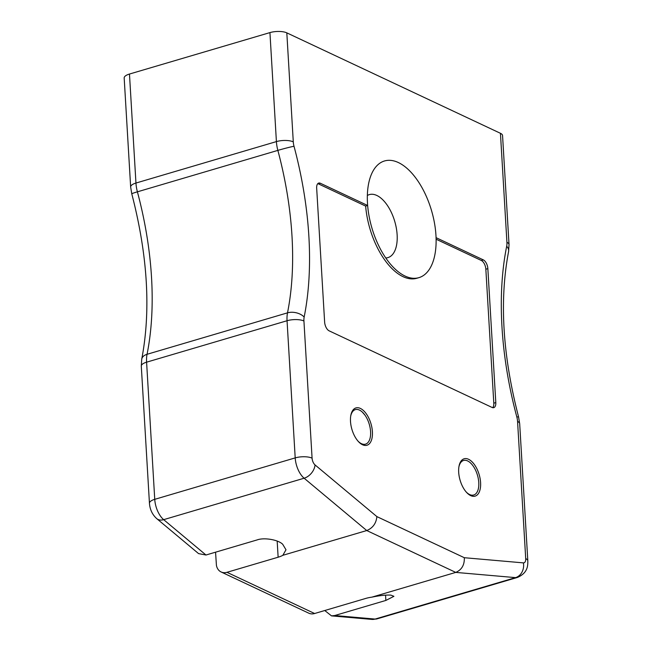 <?xml version="1.0" encoding="UTF-8"?>
<svg xmlns="http://www.w3.org/2000/svg" width="652" height="652" viewBox="0 0 652 652"><rect width="100%" height="100%" fill="white"/><g stroke="black" fill="none" stroke-linecap="round" stroke-linejoin="round"><path stroke-width="0.98" d="M130.653 186.985L131.769 193.799A12.168 0.522 165 0 1 137.401 191.827L277.858 150.384A24.328 12.421 -106.4 0 1 276.407 141.598L135.95 183.049A12.168 4.319 176.6 0 0 130.653 186.985L124.182 77.987A12.168 4.319 -3.4 0 1 129.471 74.043L135.95 183.049A24.328 12.421 73.6 0 0 137.401 191.827A237.222 121.109 -106.4 0 1 147.05 354.297A24.328 12.421 73.6 0 0 146.594 362.178L154.744 499.334A18.248 9.315 73.6 0 0 163.676 519.66L205.975 555.015L257.141 539.913C264.117 537.321 278.168 539.709 282.691 544.257L285.992 549.775L282.854 555.3A18.248 6.479 -3.4 0 1 278.135 557.216L226.969 572.309A12.168 9.527 115.2 0 1 221.118 571.967A12.168 9.527 115.2 0 1 216.423 565.333L215.559 552.179M468.56 459.285A19.462 9.935 -106.4 0 1 480.116 478.649A19.462 9.935 -106.4 0 1 475.145 496.123A19.462 9.935 -106.4 0 1 460.108 480.263A19.462 9.935 -106.4 0 1 464.134 458.78A19.462 9.935 -106.4 0 1 468.56 459.285M360.377 408.421A19.462 9.935 -106.4 0 1 371.933 427.785A19.462 9.935 -106.4 0 1 366.962 445.251A19.462 9.935 -106.4 0 1 351.925 429.399A19.462 9.935 -106.4 0 1 355.943 407.916A19.462 9.935 -106.4 0 1 360.377 408.421M129.471 74.043L269.936 32.6A12.168 4.319 -3.4 0 1 286.815 32.861L500.443 133.301A12.168 4.319 -3.4 0 1 502.553 135.543L509.033 244.541A12.168 4.319 -3.4 0 0 506.922 242.308L500.443 133.301M320.377 183.261A7.302 3.725 73.6 0 0 318.714 183.073A7.302 3.725 73.6 0 0 316.668 188.143L324.631 322.096A7.302 3.725 73.6 0 0 329.146 330.841L492.105 407.459A7.302 3.725 73.6 0 0 493.768 407.647A7.302 3.725 73.6 0 0 495.805 402.577L487.851 268.632A7.302 3.725 73.6 0 0 483.336 259.887L436.066 237.662A60.823 31.052 -106.4 0 1 418.934 277.646A60.823 31.052 -106.4 0 1 397.891 271.468A60.823 31.052 -106.4 0 1 367.647 205.494L320.377 183.261L318.372 183.856A7.302 3.725 73.6 0 0 317.793 183.652M418.934 277.646L416.93 278.233A60.823 31.052 -106.4 0 1 365.642 206.081L367.647 205.494A60.823 31.052 -106.4 0 1 370.189 177.58A60.823 31.052 -106.4 0 1 407.761 169.039A60.823 31.052 -106.4 0 1 436.066 237.662M282.854 555.3L366.742 530.541L304.134 478.218A18.248 9.315 -106.4 0 1 295.201 457.891L287.051 320.735A24.328 12.421 -106.4 0 1 287.508 312.846A237.222 121.109 73.6 0 0 277.858 150.384A12.168 0.522 165 0 1 294.011 146.252A249.39 127.319 -106.4 0 1 304.158 317.051A12.168 6.21 73.6 0 0 303.93 320.988L312.08 458.152A6.08 3.105 73.6 0 0 315.055 464.925L376.88 516.604C376.18 523.409 372.797 528.063 366.742 530.541L455.756 572.399L371.868 597.15C379.757 595.512 386.098 594.836 390.882 595.121L393.914 596.319L385.862 600.435L334.696 615.537L331.509 615.879L324.761 610.525M371.868 597.15A18.248 6.479 -3.4 0 0 365.78 598.422L314.614 613.516A12.168 9.527 115.2 0 1 308.763 613.173L221.118 571.967M376.88 516.604L464.33 557.713C464.566 564.974 461.714 569.864 455.756 572.399L515.561 577.623L375.104 619.066A18.248 9.315 73.6 0 0 376.962 618.887L517.419 577.444A18.248 9.315 -106.4 0 1 515.561 577.623A12.168 10.253 95 0 0 523.393 562.88A6.08 3.105 73.6 0 0 525.708 558.593L517.566 421.436A12.168 6.21 73.6 0 0 516.84 417.044A249.39 127.319 -106.4 0 1 506.685 246.244A12.168 6.21 73.6 0 0 506.922 242.308M205.975 555.015L198.583 553.613L156.765 518.658A12.168 8.305 129.9 0 0 163.676 519.66L304.134 478.218A12.168 8.305 129.9 0 0 315.055 464.925M367.345 195.486A32.844 16.773 -106.4 0 1 369.35 194.606A32.844 16.773 -106.4 0 1 376.823 195.461A32.844 16.773 -106.4 0 1 396.334 228.135A32.844 16.773 -106.4 0 1 387.94 257.613A32.844 16.773 -106.4 0 1 385.78 257.964M365.642 206.081L318.372 183.856M492.676 407.663A7.302 3.725 73.6 0 0 493.8 403.172L485.846 269.219A7.302 3.725 73.6 0 0 481.331 260.474L436.106 239.211M470.451 495.479L473.735 495.015A18.003 9.193 -106.4 0 1 472.447 495.21A18.003 9.193 -106.4 0 1 466.319 492.121M458.886 466.938A18.003 9.193 -106.4 0 1 474.77 468.625A18.003 9.193 -106.4 0 1 478.739 482.081A18.003 9.193 -106.4 0 1 478.006 489.978A18.003 9.193 -106.4 0 1 473.735 495.015M355.307 409.627L354.745 409.839A18.003 9.193 -106.4 0 1 355.356 409.611A18.003 9.193 -106.4 0 1 362.382 412.137L365.104 415.316M362.382 412.137A18.003 9.193 -106.4 0 1 366.587 417.753A18.003 9.193 -106.4 0 1 370.556 431.216A18.003 9.193 -106.4 0 1 358.127 441.249M350.703 416.074A18.003 9.193 -106.4 0 1 354.745 409.839M286.815 32.861L293.286 141.859A12.168 6.21 73.6 0 0 294.011 146.252M464.33 557.713L523.393 562.88M226.969 572.309L314.614 613.516M334.696 615.537L375.104 619.066A12.168 10.253 -85 0 1 371.844 619.4L331.509 615.879M303.93 320.988A12.168 4.319 176.6 0 0 287.051 320.735L146.594 362.178A12.168 4.319 176.6 0 0 141.297 366.114L149.447 503.271A12.168 4.319 176.6 0 1 154.744 499.334L295.201 457.891A12.168 4.319 176.6 0 1 312.08 458.152M131.769 193.799C147.711 255.331 151.036 310.417 141.745 359.056A12.168 7.514 -168.6 0 1 147.05 354.297L287.508 312.846A12.168 7.514 -168.6 0 1 304.158 317.051M293.286 141.859A12.168 4.319 176.6 0 0 276.407 141.598L269.936 32.6M525.708 558.593A12.168 4.319 -3.4 0 1 527.818 560.834C527.786 565.039 528.267 572.782 517.419 577.444M517.566 421.436A12.168 4.319 -3.4 0 1 519.677 423.678L527.818 560.834M516.84 417.044A12.168 0.522 -15 0 1 518.56 416.864C502.619 355.324 499.293 300.238 508.584 251.607L509.033 244.541M506.685 246.244A12.168 7.514 11.4 0 1 508.584 251.607M385.862 600.435L385.552 595.146M278.135 557.216L277.173 541.087M481.331 260.474L483.336 259.887M485.846 269.219L487.851 268.632M493.8 403.172L495.805 402.577M519.677 423.678L518.56 416.864M141.745 359.056L141.297 366.114M149.447 503.271C149.919 509.554 152.364 514.681 156.765 518.658M376.962 618.887L371.844 619.4M370.556 431.216L370.605 431.844"/></g></svg>
